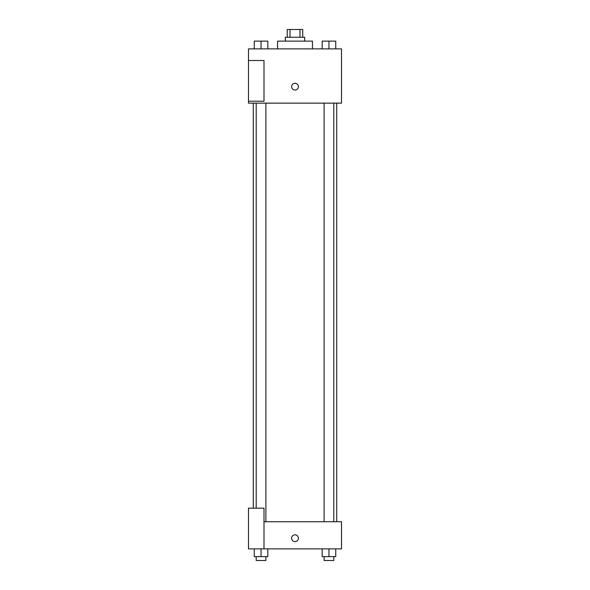 <?xml version="1.0" encoding="UTF-8"?>
<svg xmlns="http://www.w3.org/2000/svg" width="590" height="590" viewBox="0 0 590 590"><rect width="100%" height="100%" fill="white"/><g stroke="black" fill="none" stroke-linecap="round" stroke-linejoin="round"><path stroke-width="0.89" d="M290.029 37.251L290.029 29.5L287.249 29.5L287.249 37.251M290.029 29.5L302.751 29.5L302.751 37.251M299.971 37.251L299.971 29.5M285.309 41.13L285.309 37.251L304.691 37.251L304.691 41.13M312.442 48.882L312.442 41.13L277.558 41.13L277.558 48.882M248.486 48.882L341.514 48.882L341.514 103.139L248.486 103.139L248.486 101.207L263.995 101.207L263.995 60.505L248.486 60.505L248.486 48.882M291.608 86.671A3.393 3.393 0 0 1 296.696 83.736A3.393 3.393 0 0 1 296.696 89.606A3.393 3.393 0 0 1 291.608 86.671M248.486 60.505L248.486 101.207M263.995 521.744L341.514 521.744L341.514 548.87L248.486 548.87L248.486 508.174L263.995 508.174L263.995 548.87M291.608 538.213A3.393 3.393 0 0 1 296.696 535.278A3.393 3.393 0 0 1 296.696 541.148A3.393 3.393 0 0 1 291.608 538.213M322.17 548.87L322.17 556.621L335.74 556.621L335.74 548.87L335.74 556.621M328.955 556.621L328.955 548.87M333.8 556.621L333.8 560.5L324.109 560.5L324.109 556.621M254.261 548.87L254.261 556.621L267.831 556.621L267.831 548.87L267.831 556.621M261.046 556.621L261.046 548.87M265.891 556.621L265.891 560.5L256.2 560.5L256.2 556.621M322.17 48.882L322.17 41.13L335.74 41.13L335.74 48.882L335.74 41.13M328.955 48.882L328.955 41.13M333.8 41.13L324.109 41.13M254.261 48.882L254.261 41.13L267.831 41.13L267.831 48.882L267.831 41.13M261.046 48.882L261.046 41.13M265.891 41.13L256.2 41.13M336.706 521.744L336.706 103.139M253.294 508.174L253.294 103.139M324.109 103.139L324.109 521.744M333.8 103.139L333.8 521.744M265.891 521.744L265.891 103.139M256.2 508.174L256.2 103.139"/></g></svg>
